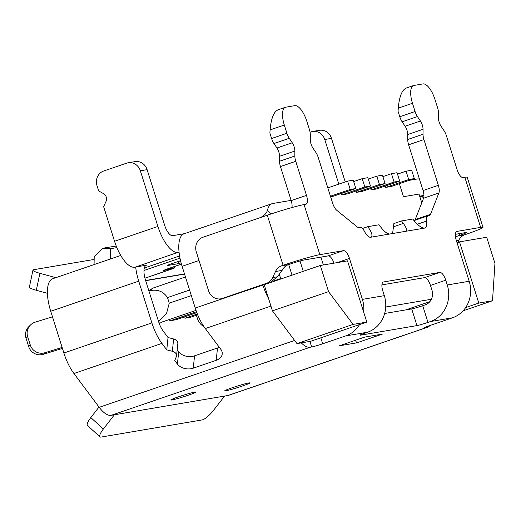 <?xml version="1.0" encoding="UTF-8"?>
<svg xmlns="http://www.w3.org/2000/svg" width="521" height="521" viewBox="0 0 521 521"><rect width="100%" height="100%" fill="white"/><g stroke="black" fill="none" stroke-linecap="round" stroke-linejoin="round"><path stroke-width="0.78" d="M148.96 291.083L151.149 290.49C158.097 289.318 163.548 291.688 167.501 297.595L169.26 303.157L191.324 295.609M158.475 321.242L166.453 313.753L169.26 303.157M158.723 322.03L161.412 322.225L196.02 310.386M197.72 314.847L190.64 317.263L185.02 318.22L183.294 317.256M168.68 319.738L170.406 320.702L176.026 319.744L196.84 312.626M397.51 174.131L406.067 171.201L411.688 170.25L414.319 178.592L391.362 186.453L385.742 187.404L385.299 186.004M414.319 178.592L408.698 179.55L385.742 187.404M185.02 318.22L197.374 313.994M353.661 181.569L362.219 178.644L364.85 186.987L341.893 194.847L341.45 193.447M425.103 327.338L425.221 327.709A8.766 0.508 -17.5 0 1 424.511 327.729A8.766 0.508 -17.5 0 1 429.499 325.664L452.456 317.81A29.222 26.903 -99.6 0 0 469.193 281.255L456.279 240.311A8.766 3.38 -108.9 0 1 456.813 231.441A8.766 3.38 -108.9 0 1 457.021 231.389L480.629 227.384A29.222 1.693 -17.5 0 1 482.993 227.325A29.222 1.693 -17.5 0 1 466.367 234.203L464.94 234.691A11.69 10.765 -99.6 0 0 458.754 240.422L457.829 242.434M447.265 284.974A29.222 26.903 80.4 0 1 430.535 321.529L427.982 322.401A8.766 0.508 -17.5 0 1 416.956 325.592L360.74 335.133A8.766 0.508 -17.5 0 1 360.031 335.153A8.766 0.508 -17.5 0 1 365.019 333.088L367.572 332.216A29.222 26.903 -99.6 0 0 384.309 295.661L382.798 290.887A8.766 3.38 -108.9 0 1 383.332 282.017A8.766 3.38 -108.9 0 1 383.541 281.965L439.757 272.424A8.766 3.38 -108.9 0 1 445.761 280.2L447.265 284.974L469.193 281.255M421.763 202.858L418.995 194.072L403.475 196.704L399.379 183.705M419.652 196.163L422.427 195.688L419.763 196.521M423.339 198.833L422.655 196.671L420.082 196.456M422.655 196.671L423.807 197.42M281.125 278.891L280.676 278.566L272.991 281.19M296.983 343.613L353.101 324.407L328.556 291.636L272.437 310.842L296.983 343.613L309.91 341.418A8.766 0.508 162.5 0 0 310.913 341.209L366.817 322.082L347.514 260.865L320.304 265.482L269.976 282.708M303.261 271.317L300.005 261.008M323.372 264.961L320.903 257.127M382.896 176.606L391.447 173.682L397.067 172.725L399.705 181.074L376.748 188.928L371.121 189.885L370.685 188.485M368.282 179.087L376.833 176.163L382.453 175.206L385.084 183.555L362.128 191.409L356.507 192.366L356.064 190.966M362.219 178.644L367.839 177.687L370.47 186.036L347.514 193.89L341.893 194.847M327.82 187.892L347.598 181.126L353.225 180.168L355.856 188.517L332.899 196.371L330.62 196.756M385.722 307.006L431.388 299.256M405.787 309.904L429.838 301.672M465.631 307.585L478.792 303.079L492.514 300.747L463.071 310.822M457.034 242.708L459.496 241.861L478.792 303.079M459.496 241.861L486.705 237.25L494.95 263.405L492.514 300.747M353.101 324.407L366.817 322.082M264.193 284.687L268.575 298.598A32.146 12.406 -108.9 0 1 262.91 285.124M272.437 310.842L268.575 298.598M328.556 291.636L320.304 265.482M170.406 320.702L196.515 311.766M385.084 183.555L379.464 184.512L356.507 192.366M347.598 181.126L350.229 189.468L330.451 196.235M355.856 188.517L350.229 189.468M370.47 186.036L364.85 186.987M376.833 176.163L379.464 184.512M391.447 173.682L394.078 182.031L371.121 189.885M399.705 181.074L394.078 182.031M406.067 171.201L408.698 179.55M144.955 278.214L171.181 269.24A6.604 0.384 -17.5 0 0 174.939 267.683A6.604 0.384 -17.5 0 0 171.259 268.484L167.736 269.487A5.842 0.339 -17.5 0 1 164.48 270.197A5.842 0.339 -17.5 0 1 167.801 268.816L181.438 264.154M147.111 169.651L140.364 170.797A11.69 10.765 -99.6 0 0 128.205 162.767L134.952 161.621A11.69 10.765 -99.6 0 1 147.111 169.651L164.656 225.3A11.69 4.513 -108.9 0 0 172.659 235.668L184.414 233.675M291.115 200.383L272.802 203.49A32.146 12.406 -108.9 0 0 272.047 203.685L184.05 233.799A32.146 12.406 -108.9 0 0 179.055 252.171L177.928 252.359A29.222 11.28 71.1 0 1 157.909 226.446L140.364 170.797M419.431 179.087A32.146 12.406 -108.9 0 0 417.165 178.996L409.193 180.351M422.427 195.688A14.614 5.64 -108.9 0 1 423.951 195.883M338.819 184.128L324.752 139.504A11.69 10.765 -99.6 0 0 312.593 131.474L319.334 130.328A11.69 10.765 80.4 0 1 331.493 138.365L345.234 181.933M120.742 255.459L52.686 278.748A32.146 12.406 71.1 0 0 50.726 311.265L63.888 353.01A32.146 12.406 71.1 0 0 73.936 373.511L99.218 407.318A32.146 12.406 71.1 0 0 111.188 415.322L114.399 414.775L103.353 429.03A11.69 2.95 132.4 0 0 99.96 436.891A11.69 2.95 132.4 0 0 101.015 437.086L202.2 419.913A11.69 2.95 132.4 0 0 213.532 410.333L224.577 396.077L227.788 395.537A32.146 12.406 71.1 0 0 228.543 395.341L427.5 327.26A32.146 12.406 -108.9 0 1 426.745 327.455L227.788 395.537M168.029 337.53L166.766 349.858L161.933 343.398A32.146 12.406 -108.9 0 1 151.885 322.896L138.723 281.151A32.146 12.406 -108.9 0 1 135.688 267.006L146.707 265.137A14.614 5.64 -108.9 0 0 146.362 265.228A14.614 5.64 -108.9 0 0 145.47 280.005L158.631 321.75A14.614 5.64 -108.9 0 0 163.203 331.069L168.029 337.53L173.63 338.963A5.842 4.135 5.9 0 1 177.83 343.456L176.567 355.784A5.842 4.135 5.9 0 1 176.358 356.625L174.743 360.525L177.427 364.114A11.69 8.271 5.9 0 0 193.271 368.165L216.228 360.311A11.69 8.271 5.9 0 0 222.213 353.961A11.69 8.271 5.9 0 0 220.787 349.272L205.3 328.562A32.146 12.406 -108.9 0 1 195.251 308.054L182.09 266.309A32.146 12.406 -108.9 0 1 179.055 252.171M177.186 349.773L178.69 351.786A11.69 8.271 -174.1 0 0 194.535 355.836L217.491 347.982A11.69 8.271 -174.1 0 0 219.25 347.22M359.549 324.563A29.222 26.903 80.4 0 1 345.651 335.934L322.694 343.788A8.766 0.508 -17.5 0 1 311.669 346.979L310.145 347.24A32.146 12.406 -108.9 0 1 301.281 342.883M224.577 396.077L114.399 414.775M425.221 327.709L426.745 327.455M242.343 386.028A13.149 0.762 162.5 0 0 249.754 382.883A13.149 0.762 162.5 0 0 232.223 387.741A13.149 0.762 162.5 0 0 224.766 390.763A13.149 0.762 162.5 0 0 242.343 386.028M178.254 396.898A13.149 0.762 162.5 0 0 170.803 399.92A13.149 0.762 162.5 0 0 188.374 395.185A13.149 0.762 162.5 0 0 195.792 392.039A13.149 0.762 162.5 0 0 178.254 396.898M339.269 345.82L356.807 342.838L382.316 334.111L364.778 337.087L339.269 345.82M356.807 342.838L355.342 340.317M381.919 284.883L424.452 277.66A8.766 3.38 71.1 0 1 430.457 285.436L431.961 290.217A11.69 10.765 80.4 0 1 425.266 304.837L422.72 305.71L427.982 322.401M422.72 305.71A8.766 0.508 162.5 0 1 411.694 308.901L384.648 313.486M423.925 139.563L408.62 144.805A8.766 3.38 -108.9 0 1 407.715 139.504L407.735 134.535L423.039 129.299L423.019 134.268A8.766 3.38 71.1 0 0 423.925 139.563L438.35 185.313A8.766 3.38 -108.9 0 1 438.884 192.978L430.515 214.333A8.766 3.38 71.1 0 1 429.447 215.531A8.766 3.38 71.1 0 1 429.239 215.583L428.197 215.759A8.766 3.38 71.1 0 0 427.988 215.811A8.766 3.38 71.1 0 0 426.653 221.047A11.69 4.513 -108.9 0 1 424.869 228.029A11.69 4.513 -108.9 0 1 424.595 228.1L370.626 237.257A11.69 4.513 -108.9 0 1 364.563 231.585A8.766 3.38 71.1 0 0 360.011 227.332L358.969 227.508A8.766 3.38 71.1 0 1 357.074 226.798L336.774 210.308A8.766 3.38 -108.9 0 1 332.665 203.249L318.24 157.498A8.766 3.38 71.1 0 0 315.882 152.451L312.893 147.99A7.014 2.709 71.1 0 1 310.282 139.713L310.301 134.744A8.766 3.38 71.1 0 0 309.396 129.442L306.797 121.211A17.532 6.766 71.1 0 0 294.788 105.665L285.795 107.189A17.532 6.766 71.1 0 0 285.384 107.293A17.532 6.766 71.1 0 0 284.31 125.027L286.908 133.259A8.766 3.38 71.1 0 0 289.266 138.312L292.255 142.774A7.014 2.709 71.1 0 1 294.866 151.051L294.847 156.02A8.766 3.38 71.1 0 0 295.752 161.315L306.491 195.375A8.766 3.38 -108.9 0 1 305.957 204.245A8.766 3.38 -108.9 0 1 305.755 204.297L304.069 204.584A29.222 1.693 162.5 0 0 267.319 215.219L202.995 237.231A11.69 10.765 80.4 0 0 196.3 251.851L208.582 290.803A11.69 10.765 -99.6 0 0 220.741 298.839A11.69 10.765 -99.6 0 0 222.291 298.442L266.531 283.307A11.69 10.765 -99.6 0 0 272.717 277.576L275.492 271.519A11.69 10.765 80.4 0 1 281.679 265.788L283.105 265.3A29.222 1.693 -17.5 0 1 319.855 254.665L343.469 250.66A8.766 3.38 -108.9 0 1 349.474 258.436L362.382 299.38A29.222 26.903 80.4 0 1 363.684 312.144M438.884 192.978L423.58 198.221L415.211 219.569A8.766 3.38 -108.9 0 1 414.762 220.344M423.58 198.221A8.766 3.38 71.1 0 0 423.045 190.549L408.62 144.805M407.735 134.535A7.014 2.709 71.1 0 0 405.123 126.258L420.427 121.022L417.432 116.561L402.127 121.797L405.123 126.258M402.127 121.797A8.766 3.38 -108.9 0 1 399.776 116.75L398.057 111.299L398.272 108.14L412.482 103.282L415.081 111.514A8.766 3.38 71.1 0 0 417.432 116.561M455.4 234.307L465.325 232.62A11.69 0.677 -17.5 0 1 466.275 232.594A11.69 0.677 -17.5 0 1 459.62 235.349L458.193 235.837A11.69 10.765 80.4 0 0 455.549 237.205M334 263.164A8.766 3.38 71.1 0 0 328.165 255.896L304.551 259.901A11.69 0.677 -17.5 0 0 289.852 264.16L288.426 264.648A11.69 10.765 -99.6 0 0 282.551 269.741L277.406 276.781L269.904 282.734L223.444 298.377M291.936 207.553A8.766 3.38 71.1 0 0 291.187 200.618L280.448 166.551A8.766 3.38 -108.9 0 1 279.543 161.256L279.562 156.287A7.014 2.709 71.1 0 0 276.951 148.01L292.255 142.774M289.266 138.312L273.961 143.549L276.951 148.01M273.961 143.549A8.766 3.38 -108.9 0 1 271.604 138.501L269.885 133.05L270.099 129.892L284.31 125.027M482.993 227.325L467.207 177.238A29.222 1.693 162.5 0 0 464.843 177.303L463.156 177.583A8.766 3.38 -108.9 0 1 457.151 169.813L446.412 135.747A8.766 3.38 71.1 0 0 444.055 130.699L441.059 126.238A7.014 2.709 71.1 0 1 438.454 117.961L438.467 112.992A8.766 3.38 71.1 0 0 437.562 107.697L434.97 99.465A17.532 6.766 71.1 0 0 422.961 83.914L413.967 85.437A17.532 6.766 71.1 0 0 413.55 85.542A17.532 6.766 71.1 0 0 412.482 103.282M406.315 88.056C401.971 89.892 399.294 96.587 398.272 108.14M423.039 129.299A7.014 2.709 71.1 0 0 420.427 121.022M405.592 231.324L405.481 231.344C407.298 230.569 406.588 227.924 403.352 223.405L401.522 220.95L412.762 219.041C417.412 225.013 421.352 228.029 424.595 228.1M401.522 220.95L393.869 223.568L392.6 233.525M370.77 237.231L370.626 237.257C373.049 236.228 372.105 232.698 367.793 226.674L362.414 228.511M389.741 234.014C387.311 233.962 384.355 231.695 380.871 227.221L379.034 224.766L367.793 226.674M278.142 109.807C273.799 111.644 271.122 118.339 270.099 129.892M166.766 349.858L172.366 351.291A5.842 4.135 5.9 0 1 176.567 355.784M99.003 407.031L90.83 417.582A11.69 2.95 -47.6 0 0 87.443 425.442L99.96 436.891M52.478 316.827L35.252 322.134A11.69 11.592 45.9 0 0 27.665 336.683L26.05 338.246A11.69 11.592 -134.1 0 1 29.007 326.439L30.622 324.876M62.435 348.406A17.532 1.016 -17.5 0 1 60.514 349.005L43.289 354.306A11.69 11.592 -134.1 0 1 28.681 346.595L26.05 338.246M144.942 278.168L170.888 269.292A5.842 0.339 -17.5 0 0 174.216 267.911L174.157 267.742M36.32 290.275A11.69 1.797 -168.1 0 1 29.378 287.104L32.947 270.152A11.69 1.797 11.9 0 0 39.889 273.317L36.32 290.275L47.424 293.31M94.158 259.484A11.69 1.797 11.9 0 0 93.454 259.562L33.865 269.676A11.69 1.797 11.9 0 0 32.947 270.152M55.819 277.68L39.889 273.317M181.425 264.108L167.515 268.869A6.604 0.384 -17.5 0 0 163.757 270.425A6.604 0.384 -17.5 0 0 167.43 269.624L170.96 268.621A5.842 0.339 -17.5 0 1 174.216 267.911M135.688 267.006L177.928 252.359M179.426 261.073L177.094 263.893L167.97 265.443A6.812 0.397 162.5 0 1 167.436 265.41A6.812 0.397 162.5 0 1 171.292 263.854L180.533 260.689M177.094 263.893A6.812 0.397 162.5 0 0 181.087 262.871M179.979 258.155L143.978 270.477M144.317 268.035L179.576 255.967M110.361 259.015L110.53 248.693L116.86 247.618M110.53 248.693L102.442 248.296L94.203 256.645L94.073 264.59M102.442 248.296L116.216 246.023M62.129 347.435L44.904 352.737A11.69 11.592 45.9 0 1 30.296 345.026L27.665 336.683M128.205 162.767A11.69 10.765 -99.6 0 0 126.655 163.158L103.699 171.018A11.69 10.765 -99.6 0 0 97.004 185.639L98.671 190.927L103.516 193.63A5.842 5.379 -99.6 0 1 105.997 201.497L103.633 206.668L114.548 241.282A29.222 11.28 71.1 0 0 134.561 267.201M260.168 217.68C264.14 215.811 266.57 213.31 267.468 210.184A32.146 12.406 -108.9 0 1 272.047 203.685M196.41 315.296L197.257 317.986A11.69 7.177 -104.9 0 0 203.724 326.328M312.593 131.474A11.69 10.765 -99.6 0 0 311.037 131.872L310.067 132.204M429.923 325.521A32.146 12.406 -108.9 0 1 427.5 327.26M189.572 290.041L167.501 297.595M151.149 290.49A14.614 5.64 -108.9 0 1 153.089 288.054L185.45 276.977M430.535 321.529L452.456 317.81M288.699 264.551L292.04 275.16M279.295 274.189L280.676 278.566M145.626 280.5L184.48 273.909M324.752 139.504L331.493 138.365M345.651 335.934L367.572 332.216M310.145 347.24L111.188 415.322M457.021 231.389L456.617 231.526M464.94 234.691L458.193 235.837M415.081 111.514L399.776 116.75M423.019 134.268L407.715 139.504M438.35 185.313L423.045 190.549M430.515 214.333L415.211 219.569M417.406 224.212L426.653 221.047M403.352 223.405L393.791 226.674M459.092 233.675L459.62 235.349M458.754 240.422L456.442 240.813M464.843 177.303L480.629 227.384M319.855 254.665L304.069 204.584M362.382 299.38L384.309 295.661M286.908 133.259L271.604 138.501M279.562 156.287L294.866 151.051M294.847 156.02L279.543 161.256M295.752 161.315L280.448 166.551M306.491 195.375L291.187 200.618M281.679 265.788L288.426 264.648M343.469 250.66L328.165 255.896M349.474 258.436L337.289 262.604M320.812 337.823L322.694 343.788M309.91 341.418L311.669 346.979M294.619 340.454L99.218 407.318M161.933 343.398L73.936 373.511M270.94 306.094L205.3 328.562M223.62 298.351L195.251 308.054M217.491 347.982L216.228 360.311M199.029 260.513L182.09 266.309M360.623 334.756L360.74 335.133M411.694 308.901L416.956 325.592M383.137 282.102L383.541 281.965M424.452 277.66L439.757 272.424M430.457 285.436L445.761 280.2M267.319 215.219L283.105 265.3M225.665 297.869L222.291 298.442M277.406 276.781L272.717 277.576M275.492 271.519L282.043 270.406M269.904 282.734L266.531 283.307M103.353 429.03L90.83 417.582M138.723 281.151L50.726 311.265M151.885 322.896L63.888 353.01M146.707 265.137L146.036 265.371M168.394 264.922L167.97 265.443M30.296 345.026L28.681 346.595M44.904 352.737L43.289 354.306M194.535 355.836L193.271 368.165M178.69 351.786L177.427 364.114M172.366 351.291L173.63 338.963M114.548 241.282L157.909 226.446M267.468 210.184L270.718 214.072M148.811 290.594L153.089 288.054M145.685 280.689L184.545 274.098M405.892 88.166L413.55 85.542M413.987 220.604L427.988 215.811M277.719 109.918L285.384 107.293M224.154 298.259L220.741 298.839"/></g></svg>
